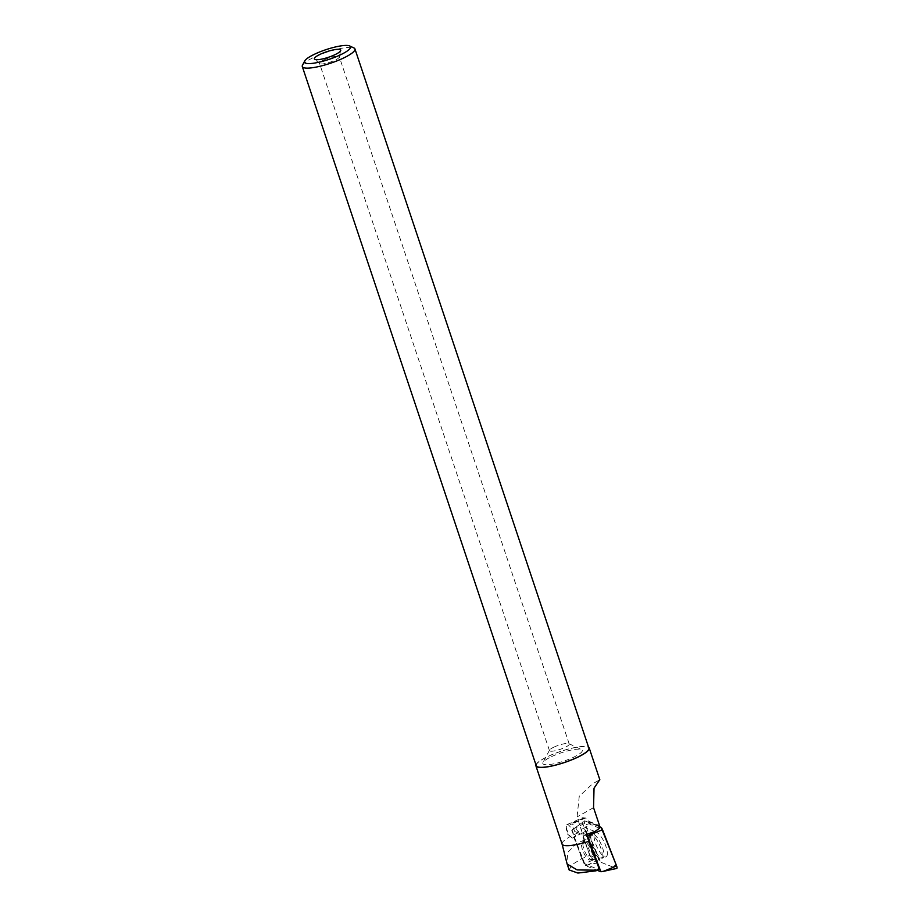 <?xml version="1.0" encoding="UTF-8"?>
<svg xmlns="http://www.w3.org/2000/svg" width="919" height="919" viewBox="0 0 919 919"><rect width="100%" height="100%" fill="white"/><g stroke="black" fill="none" stroke-linecap="round" stroke-linejoin="round"><path stroke-width="0.69" stroke-dasharray="4.59 3.45" d="M591.181 857.909A9.73 3.125 66.1 0 1 590.274 859.92A9.73 3.125 66.1 0 1 583.473 852.281A9.73 3.125 66.1 0 1 582.393 842.126A9.73 3.125 66.1 0 1 587.999 847.364A9.73 3.125 66.1 0 1 591.181 857.909M587.207 836.416L571.71 830.271L585.46 865.629L597.258 870.304M584.875 820.908L599.016 826.526L590.641 823.194L585.323 824.952L600.578 862.148A2.757 0.885 66.1 0 1 598.809 859.633L584.725 823.424A2.757 0.885 66.1 0 1 584.518 820.931A2.757 0.885 66.1 0 1 584.875 820.908L573.387 828.858L584.725 823.424M571.71 830.271L584.518 820.931M585.46 865.629L600.578 862.148L616.454 868.444M607.333 854.13A13.36 4.296 66.1 0 1 605.977 856.933A13.36 4.296 66.1 0 1 598.303 849.57A13.36 4.296 66.1 0 1 593.996 835.222A13.36 4.296 66.1 0 1 595.167 832.499A13.36 4.296 66.1 0 1 602.875 839.518A13.36 4.296 66.1 0 1 607.333 854.13M594.903 831.5L585.254 827.594L589.883 824.286A8.685 2.791 -113.9 0 0 588.482 821.793L589.251 821.448L585.46 817.967L582.612 817.715C581.222 819.782 582.049 823.481 585.093 828.812L584.633 829.248A7.295 2.343 -113.9 0 0 586.115 830.891L596.776 858.289L589.688 855.428L577.063 816.957L579.257 796.268L592.755 783.654L598.935 780.392M589.251 821.448L599.556 825.618M595.845 857.864L585.219 828.995M562.072 844.033L562.06 843.987A28.098 5.893 161.5 0 1 574.03 834.67A28.098 5.893 161.5 0 1 581.888 831.362M584.53 840.012L576.581 843.343L568.057 852.074L566.736 862.447M588.574 841.413L586.713 836.221M535.949 764.872A28.098 5.893 161.5 0 1 547.85 756.452A28.098 5.893 161.5 0 1 588.597 747.262M536.248 765.745A27.754 5.813 161.5 0 1 548.034 756.452A27.754 5.813 161.5 0 1 588.884 748.135M302.512 65.157A27.754 5.813 161.5 0 1 314.08 57.254A27.754 5.813 161.5 0 1 353.93 47.949M553.893 747.136A10.419 2.183 161.5 0 1 568.861 743.643A10.419 2.183 161.5 0 1 569.229 744.011A10.419 2.183 161.5 0 1 560.039 749.399A10.419 2.183 161.5 0 1 549.459 750.628A10.419 2.183 161.5 0 1 549.539 750.111A10.419 2.183 161.5 0 1 553.893 747.136M323.947 59.907A10.419 2.183 161.5 0 1 339.295 56.783A10.419 2.183 161.5 0 1 339.295 57.07A10.419 2.183 161.5 0 1 330.093 62.159A10.419 2.183 161.5 0 1 319.686 63.629A10.419 2.183 161.5 0 1 319.513 63.4A10.419 2.183 161.5 0 1 323.947 59.907M551.676 756.578A20.804 4.365 161.5 0 1 581.532 749.605A20.804 4.365 161.5 0 1 563.944 761.07A20.804 4.365 161.5 0 1 543.003 762.494A20.804 4.365 161.5 0 1 551.676 756.578M584.633 829.248L595.776 857.898M585.254 827.594L577.431 831.052A8.685 2.791 -113.9 0 0 571.71 824.056L570.102 824.056A7.295 2.343 66.1 0 1 574.57 831.04A7.295 2.343 66.1 0 1 574.777 837.14A7.295 2.343 66.1 0 1 573.686 836.979L581.509 833.51L592.02 860.54L584.082 863.711L598.981 869.615L599.05 868.375M573.686 836.979L584.082 863.711M586.127 834.578L577.431 831.052M583.841 817.967L570.102 824.056M599.625 828.226L589.883 824.286M592.02 860.54L596.776 858.289M586.115 830.891L581.509 833.51M598.832 825.986L588.482 821.793M569.757 835.601A7.295 2.343 -113.9 0 0 571.25 837.312A7.295 2.343 -113.9 0 0 572.974 837.944A7.295 2.343 -113.9 0 0 572.158 830.316A7.295 2.343 -113.9 0 0 567.069 824.596A7.295 2.343 -113.9 0 0 566.368 826.296A7.295 2.343 -113.9 0 0 569.757 835.601M569.171 869.971L571.859 864.733L581.704 858.668L589.688 855.428M613.421 867.237L600.578 862.148M594.042 831.856L599.556 828.03M598.809 859.633L587.482 865.078M590.86 836.864A13.096 4.204 -113.9 0 0 595.075 850.925A13.096 4.204 -113.9 0 0 602.6 858.139A13.096 4.204 -113.9 0 0 601.233 844.423A13.096 4.204 -113.9 0 0 591.997 834.199A13.096 4.204 -113.9 0 0 590.86 836.864M589.699 837.887A12.544 4.032 66.1 0 1 590.193 835.934A12.544 4.032 66.1 0 1 599.636 845.135A12.544 4.032 66.1 0 1 600.096 858.312A12.544 4.032 66.1 0 1 593.169 850.27A12.544 4.032 66.1 0 1 589.699 837.887M582.899 843.504A9.73 3.125 -113.9 0 0 586.081 854.05A9.73 3.125 -113.9 0 0 591.687 859.288A9.73 3.125 -113.9 0 0 592.606 857.278A9.73 3.125 -113.9 0 0 589.412 846.732A9.73 3.125 -113.9 0 0 583.806 841.494A9.73 3.125 -113.9 0 0 582.899 843.504M593.548 807.663L577.063 816.957M585.46 817.967L571.71 824.056M581.704 858.668L576.581 843.343M590.274 859.92L605.977 856.933M582.393 842.126L595.167 832.499M569.229 744.011L339.295 56.783M549.459 750.628L319.513 63.4M549.539 750.111L543.003 762.494M568.861 743.643L581.532 749.605M339.295 57.07L340.731 50.476M319.686 63.629L314.574 59.23M599.716 779.794L592.789 783.7M566.368 826.296L566.219 832.947L571.25 837.312M572.974 837.944L574.777 837.14M567.069 824.596L582.577 817.738"/><path stroke-width="1.38" d="M597.258 870.304L600.957 871.775L587.207 836.416L594.042 831.856M599.556 828.03L600.75 827.203L599.016 826.526L600.75 827.203A2.757 0.885 66.1 0 1 602.519 829.719L616.603 865.939A2.757 0.885 66.1 0 1 616.706 868.478A2.757 0.885 66.1 0 1 616.454 868.444L603.358 871.373L616.603 865.939M600.957 871.775L616.706 868.478M599.716 779.794L594.03 788.203L593.548 807.663L599.556 825.618L598.832 825.986L599.625 828.226L594.903 831.5L586.127 834.578L586.713 836.221M596.672 870.213L577.121 869.914L567.149 864.032L569.16 869.971L577.913 873.05L595.983 870.821L599.05 868.375L588.574 841.413A28.098 5.893 161.5 0 1 562.083 844.079A28.098 5.893 161.5 0 1 562.06 843.987M567.149 864.032L566.736 862.447M598.935 780.392L599.831 779.749L589.217 748.02A28.098 5.893 161.5 0 1 564.438 762.529A28.098 5.893 161.5 0 1 535.915 765.86A28.098 5.893 161.5 0 1 535.949 764.872M588.597 747.262A28.098 5.893 161.5 0 1 589.217 748.02M349.679 45.95L353.93 47.949A27.754 5.813 161.5 0 1 354.941 48.925L588.884 748.135A27.754 5.813 161.5 0 1 564.415 762.46A27.754 5.813 161.5 0 1 536.248 765.745L302.294 66.536A27.754 5.813 161.5 0 1 302.512 65.157L304.694 60.999A24.285 5.089 161.5 0 1 314.826 54.083A24.285 5.089 161.5 0 1 349.679 45.95A24.285 5.089 161.5 0 1 329.151 59.333A24.285 5.089 161.5 0 1 304.694 60.999M354.941 48.925A27.754 5.813 161.5 0 1 330.461 63.25A27.754 5.813 161.5 0 1 302.294 66.536M320.26 54.267A13.9 2.918 161.5 0 1 334.114 49.764A13.9 2.918 161.5 0 1 340.731 50.476A13.9 2.918 161.5 0 1 328.462 57.277A13.9 2.918 161.5 0 1 314.574 59.23A13.9 2.918 161.5 0 1 320.26 54.267M598.981 869.615L595.983 870.821M601.175 827.514L616.132 864.722L613.421 867.237M602.519 829.719L589.274 835.153M562.072 844.033L566.92 863.182M562.083 844.079L535.915 765.86"/></g></svg>
